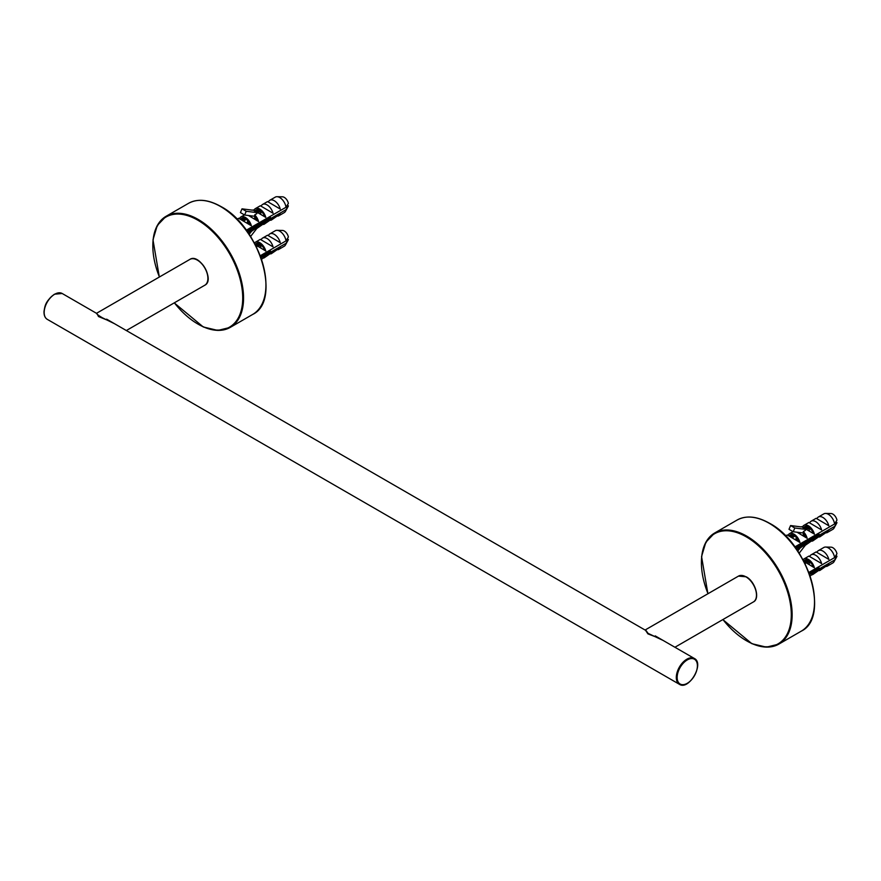 <?xml version="1.0" encoding="UTF-8"?>
<svg xmlns="http://www.w3.org/2000/svg" width="881" height="881" viewBox="0 0 881 881"><rect width="100%" height="100%" fill="white"/><g stroke="black" fill="none" stroke-linecap="round" stroke-linejoin="round"><path stroke-width="1.32" d="M248.442 215.493L258.562 221.571A8.953 5.165 -120 0 0 254.697 214.887L256.856 213.643L256.856 212.618L253.089 209.931L265.787 217.398A8.953 5.165 -120 0 0 255.347 208.632L260.324 205.758L273.022 213.224A8.953 5.165 -120 0 0 262.571 204.458L267.549 201.584L280.246 209.05A8.953 5.165 -120 0 0 269.806 200.284A8.953 5.165 -120 0 0 268.386 201.991M277.956 216.109A8.953 5.165 -120 0 0 278.759 215.79A8.953 5.165 -120 0 0 280.246 213.918L271.524 219.964A8.953 5.165 -120 0 0 273.022 218.092L264.3 224.137A8.953 5.165 -120 0 0 265.787 222.265L257.065 228.311A8.953 5.165 -120 0 0 258.562 226.439L249.841 232.485A8.953 5.165 -120 0 0 251.327 230.613L248.442 233.245M288.373 205.846A5.969 3.447 60 0 1 288.087 206.572L285.466 211.341A8.953 5.165 60 0 0 286.006 209.7L288.373 205.846L287.272 205.207M285.466 211.341A8.953 5.165 60 0 1 284.233 212.629L278.759 215.79M260.875 222.959A7.455 4.306 60 0 1 259.73 222.43M257.131 220.063A7.455 4.306 60 0 1 256.327 218.94A7.455 4.306 60 0 1 255.292 216.88M254.664 217.64A8.953 5.165 -120 0 0 255.986 219.997M258.772 222.981A8.953 5.165 -120 0 0 259.719 223.631M263.496 224.457A8.953 5.165 -120 0 0 264.3 224.137M257.968 224.644L256.723 224.17M254.543 219.116L254.895 216.407M256.261 228.631A8.953 5.165 -120 0 0 257.065 228.311M250.578 236.493L256.856 228.421M256.856 225.283L256.481 224.303M256.856 224.512L255.765 225.921M251.283 231.659L249.18 234.335M249.896 224.237A7.455 4.306 60 0 1 249.103 223.113A7.455 4.306 60 0 1 248.057 221.054M247.429 221.814A8.953 5.165 -120 0 0 248.761 224.17M250.733 228.818L249.488 228.344M247.319 223.289L247.66 220.58M249.037 232.804A8.953 5.165 -120 0 0 249.841 232.485M236.989 219.237L238.63 218.279L251.327 225.745A8.953 5.165 -120 0 0 240.887 216.979A8.953 5.165 -120 0 0 239.456 218.686M240.623 219.336A7.455 4.306 60 0 1 241.636 218.279A7.455 4.306 60 0 1 250.182 225.029M256.856 212.618L246.217 211.275L242 208.841L252.638 210.185M246.217 211.275L244.643 215.019L240.425 212.585L242 208.841M244.643 215.019L254.796 216.297M254.697 214.887L254.697 216.197A7.455 4.306 60 0 1 257.406 220.856M255.083 210.977A7.455 4.306 60 0 1 256.096 209.931A7.455 4.306 60 0 1 264.641 216.682M255.347 208.632A8.953 5.165 -120 0 0 253.926 210.339M262.571 204.458A8.953 5.165 -120 0 0 261.15 206.165M277.008 196.705L282.449 196.815A5.969 3.447 60 0 1 288.373 203.401L286.006 207.266A8.953 5.165 60 0 0 277.008 196.705A8.953 5.165 60 0 0 275.279 197.124L269.806 200.284M241.449 219.81L244.312 218.158M255.908 211.462L258.772 209.81M246.284 230.194L286.006 207.266M242.484 220.404L245.447 218.697M249.708 216.23L250.534 215.757M256.944 212.057L259.906 210.35M262.703 212.949L260.126 211.462L258.001 212.684M252.296 215.977L250.777 216.858M246.416 219.38L243.541 221.032M269.421 216.825L270.467 217.431L246.9 231.031M286.006 209.7L247.528 231.912M260.126 211.462A7.455 4.306 -120 0 0 261.128 214.546M267.56 219.105L266.525 218.51M265.996 218.807A8.953 5.165 -120 0 0 266.943 219.457M270.72 220.283A8.953 5.165 -120 0 0 271.524 219.964M265.192 220.47L263.948 219.997M277.956 249.73A8.953 5.165 -120 0 0 278.759 249.411A8.953 5.165 -120 0 0 280.246 247.539L271.524 253.585A8.953 5.165 -120 0 0 273.022 251.713L264.3 257.759A8.953 5.165 -120 0 0 265.787 255.886L261.547 259.355M255.303 244.731L265.787 251.019A8.953 5.165 -120 0 0 259.818 242.704A8.953 5.165 -120 0 0 255.347 242.253L260.324 239.379L273.022 246.845A8.953 5.165 -120 0 0 267.053 238.52A8.953 5.165 -120 0 0 262.571 238.079L267.549 235.205L280.246 242.671A8.953 5.165 -120 0 0 274.277 234.346A8.953 5.165 -120 0 0 269.806 233.906A8.953 5.165 -120 0 0 268.386 235.612M277.008 230.326L282.449 230.437A5.969 3.447 60 0 1 288.373 237.022L286.006 240.887A8.953 5.165 60 0 0 279.762 231.185A8.953 5.165 60 0 0 277.008 230.326A8.953 5.165 60 0 0 275.279 230.745L269.806 233.906M255.16 244.455A7.455 4.306 60 0 1 256.096 243.552A7.455 4.306 60 0 1 263.309 247.451A7.455 4.306 60 0 1 264.641 250.303M255.347 242.253A8.953 5.165 -120 0 0 254.422 243.068M256.019 246.129L256.856 246.24L255.754 245.601M256.856 246.24L256.635 247.396M263.496 258.078A8.953 5.165 -120 0 0 264.3 257.759M265.996 252.429A8.953 5.165 -120 0 0 266.943 253.078M270.72 253.904A8.953 5.165 -120 0 0 271.524 253.585M267.56 252.726L266.525 252.131M265.192 254.091L263.948 253.618M262.703 246.57L260.126 245.083A7.455 4.306 -120 0 0 261.128 248.167M269.421 250.446L270.467 251.052L260.622 256.734M288.373 239.467A5.969 3.447 60 0 1 288.087 240.194L285.466 244.962A8.953 5.165 60 0 0 286.006 243.321L288.373 239.467L287.272 238.828M285.466 244.962A8.953 5.165 60 0 1 284.233 246.251L278.759 249.411M260.126 245.083L258.001 246.306M286.006 243.321L260.985 257.759M256.944 245.678L259.906 243.971M260.247 255.754L286.006 240.887M255.908 245.083L258.772 243.431M262.571 238.079A8.953 5.165 -120 0 0 261.15 239.786M189.9 259.388C199.359 252.858 215.206 280.301 204.81 285.224A14.922 8.612 60 0 0 204.81 268A14.922 8.612 60 0 0 189.9 259.388L96.932 313.063C95.919 313.504 97.736 315.068 102.35 317.766L114.486 323.69M738.476 576.108L746.229 576.813C755.292 581.526 760.336 598.739 753.398 601.943A14.922 8.612 60 0 0 755.678 589.995A14.922 8.612 60 0 0 745.932 576.846A14.922 8.612 60 0 0 738.476 576.108L645.509 629.783L648.053 633.351L663.085 640.421M797.019 532.212L807.139 538.291A8.953 5.165 -120 0 0 803.285 531.606L805.432 530.362L805.432 529.338L801.677 526.651L814.374 534.117A8.953 5.165 -120 0 0 803.924 525.351L808.901 522.477L821.599 529.944A8.953 5.165 -120 0 0 811.159 521.178L816.136 518.303L828.834 525.77A8.953 5.165 -120 0 0 818.383 517.004A8.953 5.165 -120 0 0 816.962 518.711M826.532 532.829A8.953 5.165 -120 0 0 827.336 532.509A8.953 5.165 -120 0 0 828.834 530.637L820.112 536.683A8.953 5.165 -120 0 0 821.599 534.811L812.877 540.857A8.953 5.165 -120 0 0 814.374 538.985L805.652 545.031A8.953 5.165 -120 0 0 807.139 543.159L798.417 549.204A8.953 5.165 -120 0 0 799.915 547.332L797.03 549.964M836.95 522.565A5.969 3.447 60 0 1 836.664 523.292L834.043 528.06A8.953 5.165 60 0 0 834.582 526.42L836.95 522.565L835.849 521.926M834.043 528.06A8.953 5.165 60 0 1 832.82 529.349L827.336 532.509M809.452 539.679A7.455 4.306 60 0 1 808.317 539.15M805.708 536.782A7.455 4.306 60 0 1 804.915 535.659A7.455 4.306 60 0 1 803.868 533.6M803.241 534.36A8.953 5.165 -120 0 0 804.573 536.716M807.348 539.701A8.953 5.165 -120 0 0 808.295 540.35M812.073 541.176A8.953 5.165 -120 0 0 812.877 540.857M806.544 541.363L805.3 540.89M803.131 535.835L803.472 533.126M804.838 545.35A8.953 5.165 -120 0 0 805.652 545.031M799.155 553.213L805.432 545.141M805.432 542.002L805.069 541.022M805.432 541.231L804.342 542.641M799.86 548.378L797.768 551.054M798.472 540.956A7.455 4.306 60 0 1 797.679 539.833A7.455 4.306 60 0 1 796.633 537.773M796.017 538.533A8.953 5.165 -120 0 0 797.338 540.89M799.309 545.537L798.076 545.064M795.895 540.009L796.248 537.3M797.613 549.524A8.953 5.165 -120 0 0 798.417 549.204M785.566 535.956L787.218 534.998L799.915 542.465A8.953 5.165 -120 0 0 789.464 533.699A8.953 5.165 -120 0 0 788.043 535.406M789.2 536.055A7.455 4.306 60 0 1 790.213 534.998A7.455 4.306 60 0 1 798.759 541.749M805.432 529.338L794.794 527.994L790.576 525.561L801.214 526.904M794.794 527.994L793.23 531.739L789.002 529.305L790.576 525.561M793.23 531.739L803.373 533.016M803.285 531.606L803.285 532.917A7.455 4.306 60 0 1 805.994 537.575M803.659 527.697A7.455 4.306 60 0 1 804.672 526.651A7.455 4.306 60 0 1 813.218 533.401M803.924 525.351A8.953 5.165 -120 0 0 802.503 527.058M811.159 521.178A8.953 5.165 -120 0 0 809.727 522.885M825.585 513.425L831.036 513.535A5.969 3.447 60 0 1 836.95 520.12L834.582 523.986A8.953 5.165 60 0 0 825.585 513.425A8.953 5.165 60 0 0 823.867 513.843L818.383 517.004M790.026 536.529L792.889 534.877M804.485 528.182L807.348 526.53M794.871 546.914L834.582 523.986M791.061 537.124L794.034 535.417M798.296 532.95L799.111 532.476M805.52 528.776L808.494 527.069M811.28 529.668L808.703 528.182L806.589 529.404M800.873 532.708L799.353 533.578M794.992 536.1L792.129 537.751M818.009 533.545L819.044 534.15L795.477 547.751M834.582 526.42L796.105 548.632M808.703 528.182A7.455 4.306 -120 0 0 809.705 531.265M816.147 535.824L815.101 535.23M814.573 535.527A8.953 5.165 -120 0 0 815.531 536.177M819.308 537.003A8.953 5.165 -120 0 0 820.112 536.683M813.78 537.19L812.535 536.716M826.532 566.45A8.953 5.165 -120 0 0 827.336 566.131A8.953 5.165 -120 0 0 828.834 564.258L820.112 570.304A8.953 5.165 -120 0 0 821.599 568.432L812.877 574.478A8.953 5.165 -120 0 0 814.374 572.606L810.124 576.075M803.89 561.45L814.374 567.738A8.953 5.165 -120 0 0 808.406 559.424A8.953 5.165 -120 0 0 803.924 558.972L808.901 556.098L821.599 563.565A8.953 5.165 -120 0 0 815.63 555.239A8.953 5.165 -120 0 0 811.159 554.799L816.136 551.924L828.834 559.391A8.953 5.165 -120 0 0 822.865 551.066A8.953 5.165 -120 0 0 818.383 550.625A8.953 5.165 -120 0 0 816.962 552.332M825.585 547.046L831.036 547.156A5.969 3.447 60 0 1 836.95 553.742L834.582 557.607A8.953 5.165 60 0 0 828.338 547.905A8.953 5.165 60 0 0 825.585 547.046A8.953 5.165 60 0 0 823.867 547.464L818.383 550.625M803.747 561.175A7.455 4.306 60 0 1 804.672 560.272A7.455 4.306 60 0 1 811.897 564.181A7.455 4.306 60 0 1 813.218 567.023M803.924 558.972A8.953 5.165 -120 0 0 803.009 559.787M804.595 562.849L805.432 562.959L804.331 562.32M805.432 562.959L805.212 564.115M812.073 574.797A8.953 5.165 -120 0 0 812.877 574.478M814.573 569.148A8.953 5.165 -120 0 0 815.531 569.798M819.308 570.624A8.953 5.165 -120 0 0 820.112 570.304M816.147 569.445L815.101 568.851M813.78 570.811L812.535 570.337M811.28 563.289L808.703 561.803A7.455 4.306 -120 0 0 809.705 564.886M818.009 567.177L819.044 567.771L809.198 573.454M836.95 556.186A5.969 3.447 60 0 1 836.664 556.913L834.043 561.682A8.953 5.165 60 0 0 834.582 560.041L836.95 556.186L835.849 555.548M834.043 561.682A8.953 5.165 60 0 1 832.82 562.97L827.336 566.131M808.703 561.803L806.589 563.025M834.582 560.041L809.573 574.478M805.52 562.397L808.494 560.69M808.824 572.474L834.582 557.607M804.485 561.803L807.348 560.151M811.159 554.799A8.953 5.165 -120 0 0 809.727 556.506M152.831 245.876A64.159 37.035 60 0 1 166.124 216.263A64.159 37.035 60 0 1 198.203 219.435A64.159 37.035 60 0 1 240.106 275.973A64.159 37.035 60 0 1 230.271 327.38A64.159 37.035 60 0 1 197.983 324.076M220.569 206.528A64.159 37.035 60 0 1 262.472 263.056A64.159 37.035 60 0 1 252.638 314.462C281.854 300.861 259.642 226.538 220.867 206.495C208.379 199.48 197.586 198.434 188.49 203.346A64.159 37.035 60 0 1 220.569 206.528M159.428 276.975A63.553 36.694 60 0 1 158.58 224.049A63.553 36.694 60 0 1 197.773 220.173A63.553 36.694 60 0 1 241.042 311.092A63.553 36.694 60 0 1 174.35 302.822M220.988 206.771A63.553 36.694 60 0 1 265.93 284.849M197.564 260.247A14.327 8.27 60 0 1 207.905 278.154M47.266 319.34C44.865 317.832 43.786 315.068 44.05 311.048C45.019 306.467 44.832 301.743 54.424 294.21L62.188 293.494A14.922 8.612 120 0 0 54.721 294.232A14.922 8.612 120 0 0 44.975 307.381A14.922 8.612 120 0 0 47.266 319.34L679.394 684.295A14.922 8.612 120 0 0 687.07 683.436M686.861 659.197A14.922 8.612 120 0 0 677.115 672.335A14.922 8.612 120 0 0 679.394 684.295C688.854 690.825 704.701 663.382 694.316 658.448A14.922 8.612 120 0 0 686.861 659.197M697.4 665.529A14.922 8.612 120 0 0 694.316 658.448L655.222 635.884M54.303 294.474A14.327 8.27 120 0 0 44.182 312.259M687.279 659.924A14.327 8.27 120 0 0 678.513 682.533A14.327 8.27 120 0 0 696.045 672.401A14.327 8.27 120 0 0 687.279 659.924M746.361 577.088A14.327 8.27 60 0 1 756.482 594.873M701.419 562.596A64.159 37.035 60 0 1 714.7 532.983A64.159 37.035 60 0 1 746.78 536.155A64.159 37.035 60 0 1 788.693 592.693A64.159 37.035 60 0 1 778.859 644.099A64.159 37.035 60 0 1 746.57 640.795M769.146 523.248A64.159 37.035 60 0 1 811.06 579.775A64.159 37.035 60 0 1 801.225 631.181C830.431 617.581 808.218 543.258 769.443 523.215C756.955 516.2 746.163 515.154 737.067 520.065A64.159 37.035 60 0 1 769.146 523.248M708.005 593.695A63.553 36.694 60 0 1 707.157 540.769A63.553 36.694 60 0 1 746.361 536.892A63.553 36.694 60 0 1 789.618 627.812A63.553 36.694 60 0 1 722.927 619.541M769.565 523.49A63.553 36.694 60 0 1 814.507 601.569M244.466 214.92L240.887 216.979M174.251 302.877L203.291 326.972L217.838 330.43L230.271 327.38L252.638 314.462M159.329 277.03L152.986 239.83L157.259 225.503L166.124 216.263L188.49 203.346M204.81 285.224L126.335 330.54M96.954 313.581L98.496 316.532L110.951 321.653M62.188 293.494L96.888 313.537M106.645 319.164L645.476 630.256M753.398 601.943L674.923 647.26M645.531 630.3L647.909 633.857L659.528 638.384M722.827 619.596L751.878 643.692L766.426 647.15L778.859 644.099L801.225 631.181M707.906 593.75L701.562 556.55L705.846 542.222L714.7 532.983L737.067 520.065M793.043 531.639L789.464 533.699"/></g></svg>
